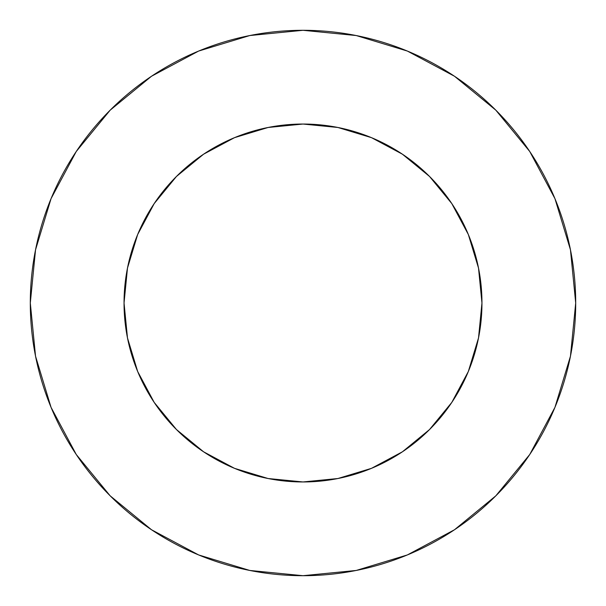 <?xml version="1.0" encoding="UTF-8"?>
<svg xmlns="http://www.w3.org/2000/svg" width="606" height="606" viewBox="0 0 606 606"><rect width="100%" height="100%" fill="white"/><g stroke="black" fill="none" stroke-linecap="round" stroke-linejoin="round"><path stroke-width="0.45" stroke-dasharray="3.03 2.27" d="M401.437 153.545L429.54 176.46L451.796 203.578L468.34 234.514L478.52 268.087L481.959 303A178.959 178.959 0 0 0 303 124.041A178.959 178.959 0 0 0 124.041 303L127.48 268.087L137.66 234.514M529.689 454.576L554.944 407.361L570.458 356.199L575.7 303A272.7 272.7 0 0 0 303 30.3A272.7 272.7 0 0 0 30.3 303A272.7 272.7 0 0 0 303 575.7A272.7 272.7 0 0 0 575.7 303L570.458 249.801L554.944 198.639L529.742 151.492M204.563 452.455L176.46 429.54L154.204 402.422L137.66 371.486L127.48 337.913L124.041 303A178.959 178.959 0 0 0 303 481.959A178.959 178.959 0 0 0 481.959 303L478.52 337.913L468.34 371.486M452.455 401.437L429.54 429.54L402.422 451.796L371.486 468.34L337.913 478.52L303 481.959L268.087 478.52L234.514 468.34M153.545 204.563L176.46 176.46L203.578 154.204L234.514 137.66L268.087 127.48L303 124.041L337.913 127.48L371.486 137.66M454.576 76.311L407.361 51.056L356.199 35.542L303 30.3L249.801 35.542L198.639 51.056L151.492 76.258M76.311 151.424L51.056 198.639L35.542 249.801L30.3 303L35.542 356.199L51.056 407.361L76.258 454.508M151.424 529.689L198.639 554.944L249.801 570.458L303 575.7L356.199 570.458L407.361 554.944L454.508 529.742"/><path stroke-width="0.91" d="M234.514 468.34L268.087 478.52L303 481.959L337.913 478.52L371.486 468.34L402.422 451.796L429.54 429.54L451.796 402.422L468.34 371.486L478.52 337.913L481.959 303L478.52 268.087L468.34 234.514L451.796 203.578L429.54 176.46L402.422 154.204L371.486 137.66L337.913 127.48L303 124.041L268.087 127.48L234.514 137.66L203.578 154.204L176.46 176.46L154.204 203.578L137.66 234.514L127.48 268.087L124.041 303A178.959 178.959 0 0 1 303 124.041A178.959 178.959 0 0 1 481.959 303A178.959 178.959 0 0 1 303 481.959A178.959 178.959 0 0 1 124.041 303L127.48 337.913L137.66 371.486L154.204 402.422L176.46 429.54L203.578 451.796L234.514 468.34L204.563 452.455M30.3 303A272.7 272.7 0 0 1 303 30.3A272.7 272.7 0 0 1 575.7 303A272.7 272.7 0 0 1 303 575.7A272.7 272.7 0 0 1 30.3 303L35.542 356.199L51.056 407.361L76.258 454.508L110.171 495.829L151.492 529.742L198.639 554.944L249.801 570.458L303 575.7L356.199 570.458L407.361 554.944L454.508 529.742L495.829 495.829L529.742 454.508L554.944 407.361L570.458 356.199L575.7 303L570.458 249.801L554.944 198.639L529.742 151.492L495.829 110.171L454.508 76.258L407.361 51.056L356.199 35.542L303 30.3L249.801 35.542L198.639 51.056L151.492 76.258L110.171 110.171L76.258 151.492L51.056 198.639L35.542 249.801L30.3 303M468.34 371.486L452.455 401.437M137.66 234.514L153.545 204.563M371.486 137.66L401.437 153.545M529.742 151.492L495.829 110.171L454.576 76.311M151.492 76.258L110.171 110.171L76.311 151.424M76.258 454.508L110.171 495.829L151.424 529.689M454.508 529.742L495.829 495.829L529.689 454.576"/></g></svg>
